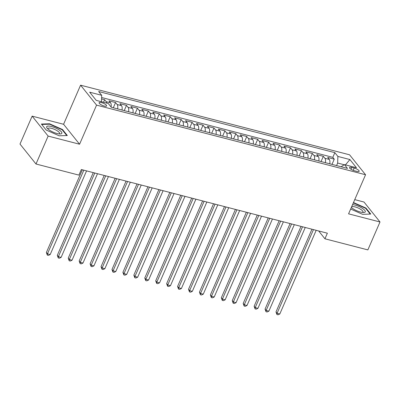 <?xml version="1.0" encoding="UTF-8"?>
<svg xmlns="http://www.w3.org/2000/svg" width="400" height="400" viewBox="0 0 400 400"><rect width="100%" height="100%" fill="white"/><g stroke="black" fill="none" stroke-linecap="round" stroke-linejoin="round"><path stroke-width="0.6" d="M104.24 106.04A4.07 1.175 23.5 0 0 106.59 105.94A4.07 1.175 23.5 0 0 101.47 102.59A4.07 1.175 23.5 0 0 99.12 102.69A4.07 1.175 23.5 0 0 104.24 106.04M32.14 116.135L48.135 136.08L79.575 144.22L63.58 124.27L32.14 116.135L20 144.06L35.995 164.005L78.91 175.115L81.34 169.53L327.37 233.21L324.94 238.795L367.86 249.9L380 221.975L364.005 202.03L354.74 199.635M63.58 124.27L80.58 85.18L349.57 154.8L365.56 174.745L96.57 105.125L80.58 85.18M329.75 163.81A5.09 2.34 -75.5 0 0 329.275 159.425L327.7 157.455L334.26 159.155L331.985 164.39M325.38 162.68A5.09 2.34 -75.5 0 0 324.905 158.29L323.325 156.325L321.05 161.56M323.325 156.325L316.765 154.625L318.345 156.595A5.09 2.34 -75.5 0 1 318.815 160.98M307.885 158.15A5.09 2.34 -75.5 0 0 307.41 153.765L305.83 151.795L312.39 153.495L310.115 158.73M296.95 155.32A5.09 2.34 -75.5 0 0 296.475 150.935L294.895 148.965L301.455 150.665L299.18 155.9M286.015 152.49A5.09 2.34 -75.5 0 0 285.54 148.105L283.96 146.135L290.52 147.835L288.245 153.07M275.08 149.66A5.09 2.34 -75.5 0 0 274.605 145.275L273.025 143.305L279.585 145.005L277.31 150.24M264.145 146.83A5.09 2.34 -75.5 0 0 263.67 142.445L262.09 140.475L268.655 142.175L266.375 147.41M253.21 144A5.09 2.34 -75.5 0 0 252.735 139.615L251.155 137.645L257.72 139.345L255.44 144.58M242.275 141.17A5.09 2.34 -75.5 0 0 241.8 136.78L240.225 134.815L246.785 136.515L244.505 141.75M231.34 138.34A5.09 2.34 -75.5 0 0 230.865 133.95L229.29 131.985L235.85 133.685L233.575 138.92M220.405 135.51A5.09 2.34 -75.5 0 0 219.93 131.12L218.355 129.155L224.915 130.85L222.64 136.085M209.47 132.68A5.09 2.34 -75.5 0 0 208.995 128.29L207.42 126.325L213.98 128.02L211.705 133.255M198.535 129.85A5.09 2.34 -75.5 0 0 198.065 125.46L196.485 123.495L203.045 125.19L200.77 130.425M187.605 127.02A5.09 2.34 -75.5 0 0 187.13 122.63L185.55 120.665L192.11 122.36L189.835 127.595M176.67 124.19A5.09 2.34 -75.5 0 0 176.195 119.8L174.615 117.835L181.175 119.53L178.9 124.765M165.735 121.36A5.09 2.34 -75.5 0 0 165.26 116.97L163.68 115.005L170.24 116.7L167.965 121.935M154.8 118.53A5.09 2.34 -75.5 0 0 154.325 114.14L152.745 112.175L159.305 113.87L157.03 119.105M143.865 115.7A5.09 2.34 -75.5 0 0 143.39 111.31L141.81 109.345L148.375 111.04L146.095 116.275M132.93 112.87A5.09 2.34 -75.5 0 0 132.455 108.48L130.875 106.515L137.44 108.21L135.16 113.445M121.995 110.04A5.09 2.34 -75.5 0 0 121.52 105.65L119.945 103.685L126.505 105.38L124.225 110.615M111.095 107.025A5.09 2.34 -75.5 0 0 110.585 102.82L109.01 100.855L115.57 102.55L113.295 107.785M354.215 168.05L351.81 167.425A3.945 1.14 23.5 0 0 349.53 167.525A3.945 1.14 23.5 0 0 354.49 170.77L356.895 171.39A3.945 1.14 23.5 0 0 359.17 171.295A3.945 1.14 23.5 0 0 354.215 168.05L353.21 170.355M344.24 164.755L337.665 163.055L337.88 156.43L334.85 152.655L98.665 91.525L101.69 95.3L89.665 92.185L96.235 100.38L108.26 103.495L111.29 107.265L347.475 168.4L344.45 164.625L341.08 166.745M337.88 156.43L349.905 159.545L356.475 167.74L344.45 164.625M334.26 159.155L332.81 157.35L101.62 97.51M106.78 103.11A5.09 2.34 104.5 0 0 106.21 101.69L104.635 99.72L101.575 98.93M115.57 102.55L117.145 104.52A5.09 2.34 104.5 0 1 117.62 108.905M126.505 105.38L128.08 107.35A5.09 2.34 104.5 0 1 128.555 111.735M137.44 108.21L139.015 110.18A5.09 2.34 104.5 0 1 139.49 114.565M148.375 111.04L149.95 113.01A5.09 2.34 104.5 0 1 150.425 117.395M159.305 113.87L160.885 115.84A5.09 2.34 104.5 0 1 161.36 120.225M170.24 116.7L171.82 118.67A5.09 2.34 104.5 0 1 172.295 123.055M181.175 119.53L182.755 121.5A5.09 2.34 104.5 0 1 183.23 125.885M192.11 122.36L193.69 124.33A5.09 2.34 104.5 0 1 194.165 128.715M203.045 125.19L204.625 127.16A5.09 2.34 104.5 0 1 205.1 131.55M213.98 128.02L215.56 129.99A5.09 2.34 104.5 0 1 216.035 134.38M224.915 130.85L226.49 132.82A5.09 2.34 104.5 0 1 226.965 137.21M235.85 133.685L237.425 135.65A5.09 2.34 104.5 0 1 237.9 140.04M246.785 136.515L248.36 138.48A5.09 2.34 104.5 0 1 248.835 142.87M257.72 139.345L259.295 141.31A5.09 2.34 104.5 0 1 259.77 145.7M268.655 142.175L270.23 144.14A5.09 2.34 104.5 0 1 270.705 148.53M279.585 145.005L281.165 146.97A5.09 2.34 104.5 0 1 281.64 151.36M290.52 147.835L292.1 149.8A5.09 2.34 104.5 0 1 292.575 154.19M301.455 150.665L303.035 152.63A5.09 2.34 104.5 0 1 303.51 157.02M312.39 153.495L313.97 155.46A5.09 2.34 104.5 0 1 314.445 159.85M336.57 165.575L337.665 163.055M48.135 136.08L35.995 164.005M79.575 144.22L96.57 105.125M365.56 174.745L348.565 213.84L380 221.975M318.655 230.955L324.94 238.795M332.81 157.35L334.85 152.655M104.635 99.72L103.525 102.27M101.69 95.3L101.485 101.74M345.445 164.885L349.905 159.545M350.65 209.04L362.605 214.33L370.75 214.06L365.93 208.05L353.475 202.54M46.21 130.06L59.17 135.795L67.315 135.525L62.5 129.515L49.535 123.78L41.395 124.055L46.21 130.06M365.745 208.485L365.93 208.05M49.355 124.2L49.535 123.78M62.31 129.95L62.5 129.515M311.96 229.22L275.995 311.93L277.075 313.28L313.455 229.61M279.81 313.985L278.035 314.82L276.94 314.54L277.075 313.28L279.81 313.985L316.19 230.315M276.94 314.54L275.995 311.93M351.33 207.48A8.27 2.385 23.5 0 0 360.5 212.05A8.27 2.385 23.5 0 0 363.66 212.505A8.27 2.385 23.5 0 0 363.835 209.425A8.27 2.385 23.5 0 0 354.88 205.045A8.27 2.385 23.5 0 0 352.57 204.62M362.51 212.445A6.26 1.805 23.5 0 0 362.99 212.065A6.26 1.805 23.5 0 0 355.12 206.915A6.26 1.805 23.5 0 0 351.515 207.05M353.335 202.865L365.58 208.285L370.225 214.075M351.5 207.09A6.26 1.805 23.5 0 0 351.555 207.68M61.815 133.355A8.27 2.385 23.5 0 0 55.375 127.895A8.27 2.385 23.5 0 0 46.695 126.665A8.27 2.385 23.5 0 0 47.295 128.34A8.27 2.385 23.5 0 0 60.225 133.965A8.27 2.385 23.5 0 0 61.815 133.355M59.08 133.905A6.26 1.805 23.5 0 0 59.54 133.56A6.26 1.805 23.5 0 0 59.555 133.525A6.26 1.805 23.5 0 0 54.6 129.4A6.26 1.805 23.5 0 0 48.09 128.495A6.26 1.805 23.5 0 0 48.075 128.535A6.26 1.805 23.5 0 0 48.12 129.14M41.715 124.455L49.59 124.19L62.145 129.75L66.79 135.54M301.025 226.39L265.06 309.1L266.14 310.45L302.52 226.78M268.875 311.155L267.1 311.99L266.005 311.71L266.14 310.45L268.875 311.155L305.255 227.485M266.005 311.71L265.06 309.1M290.09 223.56L254.125 306.27L255.205 307.62L291.585 223.95M257.94 308.325L256.165 309.16L255.07 308.88L255.205 307.62L257.94 308.325L294.32 224.655M255.07 308.88L254.125 306.27M279.155 220.73L243.19 303.44L244.27 304.79L280.65 221.12M247.005 305.495L245.23 306.33L244.135 306.05L244.27 304.79L247.005 305.495L283.385 221.825M244.135 306.05L243.19 303.44M268.22 217.9L232.255 300.61L233.335 301.96L269.72 218.285M236.07 302.665L234.295 303.5L233.2 303.22L233.335 301.96L236.07 302.665L272.45 218.995M233.2 303.22L232.255 300.61M257.285 215.07L221.32 297.78L222.4 299.13L258.785 215.455M225.135 299.835L223.36 300.67L222.265 300.39L222.4 299.13L225.135 299.835L261.515 216.165M222.265 300.39L221.32 297.78M246.35 212.24L210.385 294.95L211.465 296.3L247.85 212.625M214.2 297.005L212.425 297.84L211.33 297.56L211.465 296.3L214.2 297.005L250.58 213.335M211.33 297.56L210.385 294.95M235.415 209.41L199.45 292.12L200.535 293.47L236.915 209.795M203.265 294.175L201.49 295.01L200.395 294.73L200.535 293.47L203.265 294.175L239.65 210.505M200.395 294.73L199.45 292.12M224.48 206.58L188.52 289.29L189.6 290.64L225.98 206.965M192.33 291.345L190.555 292.18L189.465 291.9L189.6 290.64L192.33 291.345L228.715 207.675M189.465 291.9L188.52 289.29M213.545 203.75L177.585 286.46L178.665 287.81L215.045 204.135M181.395 288.515L179.62 289.35L178.53 289.07L178.665 287.81L181.395 288.515L217.78 204.845M178.53 289.07L177.585 286.46M202.61 200.92L166.65 283.63L167.73 284.98L204.11 201.305M170.465 285.685L168.685 286.52L167.595 286.24L167.73 284.98L170.465 285.685L206.845 202.015M167.595 286.24L166.65 283.63M191.68 198.09L155.715 280.8L156.795 282.15L193.175 198.475M159.53 282.855L157.755 283.69L156.66 283.41L156.795 282.15L159.53 282.855L195.91 199.185M156.66 283.41L155.715 280.8M180.745 195.26L144.78 277.97L145.86 279.315L182.24 195.645M148.595 280.025L146.82 280.86L145.725 280.58L145.86 279.315L148.595 280.025L184.975 196.355M145.725 280.58L144.78 277.97M169.81 192.43L133.845 275.14L134.925 276.485L171.305 192.815M137.66 277.195L135.885 278.03L134.79 277.745L134.925 276.485L137.66 277.195L174.04 193.525M134.79 277.745L133.845 275.14M158.875 189.6L122.91 272.31L123.99 273.655L160.37 189.985M126.725 274.365L124.95 275.2L123.855 274.915L123.99 273.655L126.725 274.365L163.105 190.695M123.855 274.915L122.91 272.31M147.94 186.77L111.975 269.48L113.055 270.825L149.44 187.155M115.79 271.535L114.015 272.37L112.92 272.085L113.055 270.825L115.79 271.535L152.17 187.865M112.92 272.085L111.975 269.48M137.005 183.94L101.04 266.65L102.12 267.995L138.505 184.325M104.855 268.705L103.08 269.54L101.985 269.255L102.12 267.995L104.855 268.705L141.235 185.035M101.985 269.255L101.04 266.65M126.07 181.11L90.105 263.82L91.185 265.165L127.57 181.495M93.92 265.875L92.145 266.71L91.05 266.425L91.185 265.165L93.92 265.875L130.3 182.205M91.05 266.425L90.105 263.82M115.135 178.28L79.17 260.99L80.255 262.335L116.635 178.665M82.985 263.045L81.21 263.88L80.115 263.595L80.255 262.335L82.985 263.045L119.37 179.375M80.115 263.595L79.17 260.99M104.2 175.445L68.235 258.16L69.32 259.505L105.7 175.835M72.05 260.215L70.275 261.05L69.185 260.765L69.32 259.505L72.05 260.215L108.435 176.545M69.185 260.765L68.235 258.16M93.265 172.615L57.305 255.33L58.385 256.675L94.765 173.005M61.115 257.385L59.34 258.22L58.25 257.935L58.385 256.675L61.115 257.385L97.5 173.715M58.25 257.935L57.305 255.33M82.33 169.785L46.37 252.5L47.45 253.845L83.83 170.175M50.185 254.555L48.405 255.39L47.315 255.105L47.45 253.845L50.185 254.555L86.565 170.88M47.315 255.105L46.37 252.5M324.905 158.29L329.275 159.425M106.21 101.69L110.585 102.82M117.145 104.52L121.52 105.65M128.08 107.35L132.455 108.48M139.015 110.18L143.39 111.31M149.95 113.01L154.325 114.14M160.885 115.84L165.26 116.97M171.82 118.67L176.195 119.8M182.755 121.5L187.13 122.63M193.69 124.33L198.065 125.46M204.625 127.16L208.995 128.29M215.56 129.99L219.93 131.12M226.49 132.82L230.865 133.95M237.425 135.65L241.8 136.78M248.36 138.48L252.735 139.615M259.295 141.31L263.67 142.445M270.23 144.14L274.605 145.275M281.165 146.97L285.54 148.105M292.1 149.8L296.475 150.935M303.035 152.63L307.41 153.765M313.97 155.46L318.345 156.595M351.01 169.255L351.81 167.425"/></g></svg>
